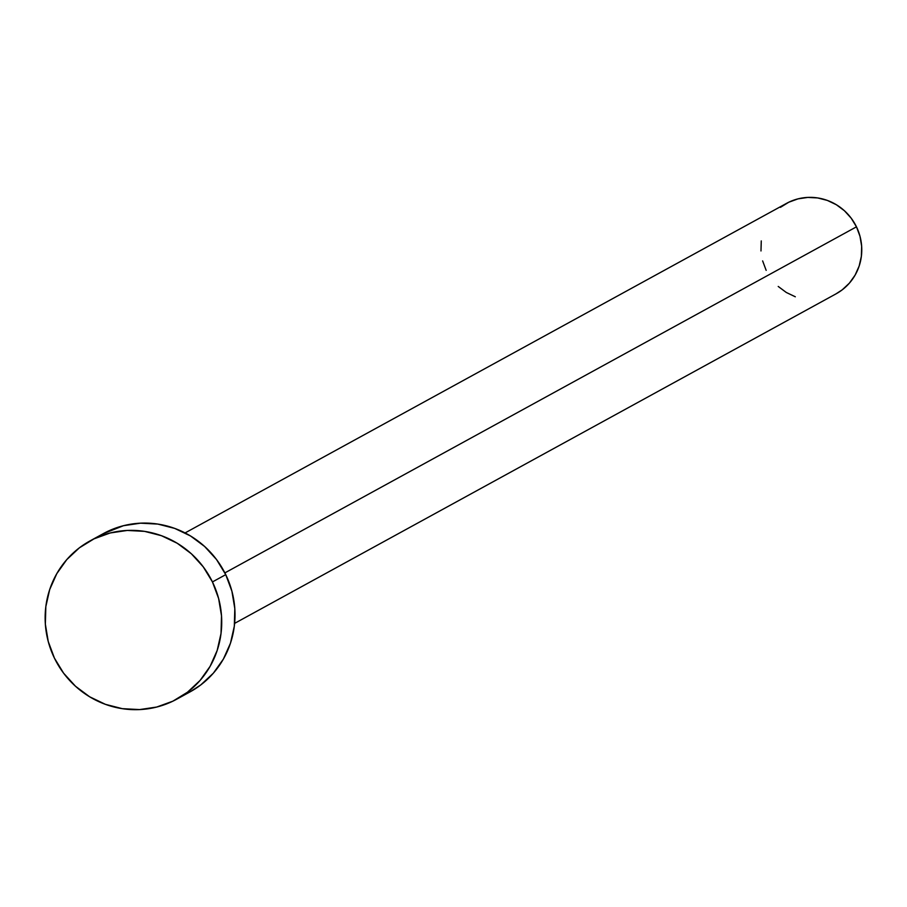 <?xml version="1.0" encoding="UTF-8"?>
<svg xmlns="http://www.w3.org/2000/svg" width="907" height="907" viewBox="0 0 907 907"><rect width="100%" height="100%" fill="white"/><g stroke="black" fill="none" stroke-linecap="round" stroke-linejoin="round"><path stroke-width="1.36" d="M234.63 623.37L836.095 293.823A51.563 50.123 -118.7 0 0 856.469 226.829L224.868 572.895L856.469 226.829A51.563 50.123 -118.7 0 0 786.539 203.372L185.073 532.931M176.797 699.161L190.085 691.871A90.235 87.707 -118.7 0 0 225.741 574.653L212.442 581.931L225.741 574.653A90.235 87.707 -118.7 0 0 103.364 533.599L90.076 540.878A90.235 87.707 61.3 0 1 212.442 581.931A90.235 87.707 61.3 0 1 176.797 699.161A90.235 87.707 61.3 0 1 54.42 658.108A90.235 87.707 61.3 0 1 90.076 540.878M103.069 533.758L123.488 525.697L140.551 523.169L157.852 524.087L174.722 528.407L190.527 535.969L204.642 546.49L216.535 559.54L225.741 574.653L231.909 591.217L234.811 608.608L234.323 626.159L230.469 643.199L223.394 659.06L213.372 673.153L200.798 684.91L189.812 692.018M54.42 658.108L48.252 641.532L45.35 624.141L45.838 606.59L49.692 589.55L56.767 573.689L66.778 559.608L79.362 547.839L94.022 538.849L110.189 532.976L127.252 530.448L144.564 531.366L161.435 535.697L177.228 543.259L191.354 553.769L203.236 566.83L212.442 581.931L218.621 598.495L221.512 615.887L221.025 633.449L217.17 650.478L210.107 666.35L200.084 680.431L187.5 692.2L172.84 701.19L156.673 707.052L139.61 709.58L122.309 708.662L105.427 704.342L89.634 696.78L75.519 686.27L63.626 673.209L54.42 658.108M780.417 207.352L788.795 202.216L798.035 198.86L807.786 197.42L817.672 197.941L827.32 200.413L836.345 204.733L844.417 210.741L851.208 218.202L856.469 226.829L859.995 236.296L861.65 246.239L861.367 256.273L859.167 266L855.131 275.07L849.406 283.12L842.218 289.843L835.937 293.902M795.314 296.782L786.29 292.462L778.217 286.453M766.166 270.365L762.64 260.899M760.984 250.956L761.268 240.922"/></g></svg>
